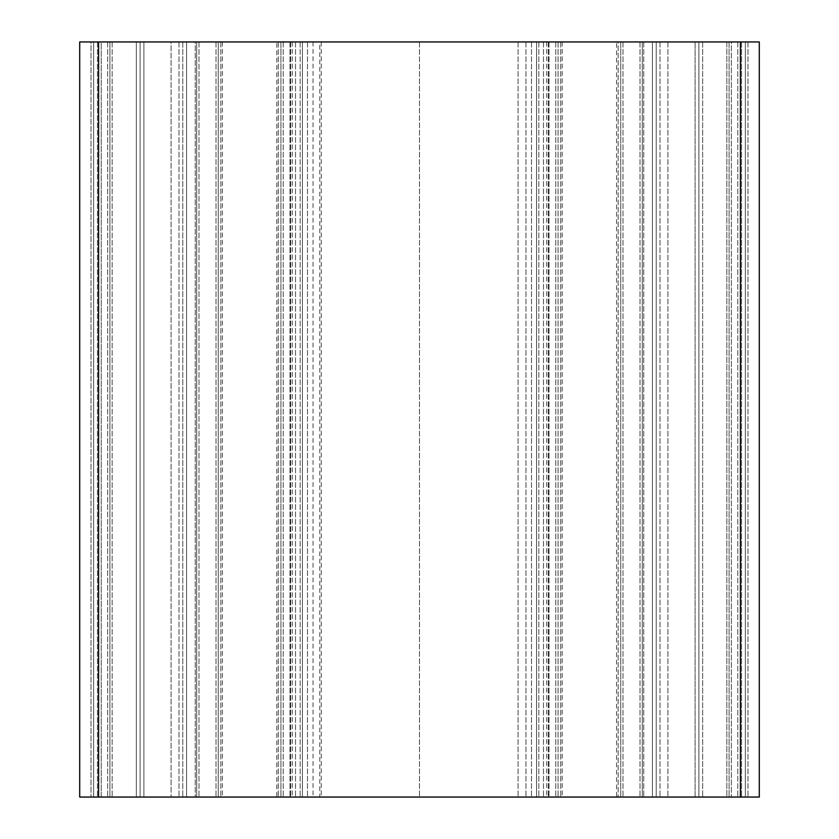 <?xml version="1.0" encoding="UTF-8"?>
<svg xmlns="http://www.w3.org/2000/svg" width="839" height="839" viewBox="0 0 839 839"><rect width="100%" height="100%" fill="white"/><g stroke="black" fill="none" stroke-linecap="round" stroke-linejoin="round"><path stroke-width="0.63" stroke-dasharray="4.2 3.15" d="M319.785 41.95L549 41.95L290 41.95L319.785 41.95L319.785 797.05L290 797.05L549 797.05L319.785 797.05M313.031 41.95L313.031 797.05M321.274 41.95L321.274 797.05M419.469 41.95L419.469 797.05L419.469 41.95M525.969 41.95L525.969 797.05L525.969 41.95M726.826 797.05L643.765 797.05L726.826 797.05L726.826 41.95L729.091 41.95L729.091 797.05L729.091 41.95L667.928 41.95L726.826 41.95L726.826 797.05M731.356 41.95L747.979 41.95L731.356 41.95L731.356 797.05L731.356 41.95M747.979 41.95L747.979 797.05L747.979 41.95M729.091 41.95L729.091 797.05L729.091 41.95M643.765 41.95L643.765 797.05L643.765 41.95L667.928 41.95L643.765 41.95M618.123 41.95L536.572 41.95L536.572 797.05L642.286 797.05L536.572 797.05L642.286 797.05L536.572 797.05L536.572 41.95L642.286 41.95L642.286 797.05L642.286 41.95L618.123 41.95L642.286 41.95L642.286 797.05L642.286 41.95L620.734 41.95L620.734 797.05L620.734 41.95L558.061 41.95L558.061 797.05L558.061 41.95L536.572 41.95L536.572 797.05L536.572 41.95L618.123 41.95L618.123 797.05L618.123 41.95M558.061 41.95L558.061 797.05L558.061 41.95M620.734 41.95L620.734 797.05L620.734 41.95M218.266 41.95L196.714 41.95L196.714 797.05L302.428 797.05L196.714 797.05L302.428 797.05L196.714 797.05L196.714 41.95L302.428 41.95L302.428 797.05L302.428 41.95L218.266 41.95L218.266 797.05L218.266 41.95L280.939 41.95L280.939 797.05L280.939 41.95L302.428 41.95L302.428 797.05L302.428 41.95L196.714 41.95L196.714 797.05L196.714 41.95L218.266 41.95L218.266 797.05L218.266 41.95M109.909 41.95L109.909 797.05L195.235 797.05L91.021 797.05L109.909 797.05L109.909 41.95L109.909 797.05L109.909 41.95L112.174 41.95L109.909 41.95M171.072 41.95L112.174 41.95L195.235 41.95L195.235 797.05L195.235 41.95L171.072 41.95L171.072 797.05L171.072 41.95M91.021 41.95L107.644 41.95L91.021 41.95L91.021 797.05L91.021 41.95M280.939 41.95L280.939 797.05L280.939 41.95M652.448 41.95L652.448 797.05L745.326 797.05L652.448 797.05L659.999 797.05L652.448 797.05L652.448 41.95L659.999 41.95L652.448 41.95L652.448 797.05L652.448 41.95L656.224 41.95L652.448 41.95L652.448 797.05L652.448 41.95L695.111 41.95L659.999 41.95L695.111 41.95L695.111 797.05L745.326 797.05L659.999 797.05L695.111 797.05L695.111 41.95L698.887 41.95L695.111 41.95L695.111 797.05L695.111 41.95L698.887 41.95L698.887 797.05L698.887 41.95L652.448 41.95L656.224 41.95L656.224 797.05L656.224 41.95L652.448 41.95L652.448 797.05L652.448 41.95M702.663 41.95L702.663 797.05L702.663 41.95L737.775 41.95L698.887 41.95L698.887 797.05L698.887 41.95L702.663 41.95L702.663 797.05L702.663 41.95L745.326 41.95L745.326 797.05L745.326 41.95L702.663 41.95M741.55 41.95L745.326 41.95L741.55 41.95L741.55 797.05L741.55 41.95L745.326 41.95L745.326 797.05L745.326 41.95L745.326 797.05L745.326 41.95L737.775 41.95L741.55 41.95M745.326 41.95L745.326 797.05L745.326 41.95M101.225 797.05L186.552 797.05L93.674 797.05L136.338 797.05L101.225 797.05L101.225 41.95L93.674 41.95L93.674 797.05L93.674 41.95L136.338 41.95L101.225 41.95L136.338 41.95L136.338 797.05L140.113 797.05L136.338 797.05L136.338 41.95L140.113 41.95L136.338 41.95L140.113 41.95L140.113 797.05L143.888 797.05L140.113 797.05L140.113 41.95L143.888 41.95L140.113 41.95L143.888 41.95L143.888 797.05L179.001 797.05L143.888 797.05L143.888 41.95L186.552 41.95L186.552 797.05L179.001 797.05L186.552 797.05L186.552 41.95L143.888 41.95L143.888 797.05L143.888 41.95L140.113 41.95L140.113 797.05L140.113 41.95L136.338 41.95L136.338 797.05L136.338 41.95L93.674 41.95L97.45 41.95L93.674 41.95L93.674 797.05L93.674 41.95L93.674 797.05L93.674 41.95L101.225 41.95L101.225 797.05M97.45 41.95L97.45 797.05L97.45 41.95L93.674 41.95L97.45 41.95M182.776 41.95L186.552 41.95L182.776 41.95L182.776 797.05L182.776 41.95L186.552 41.95L186.552 797.05L186.552 41.95L186.552 797.05L186.552 41.95L182.776 41.95M93.674 41.95L93.674 797.05L93.674 41.95M186.552 41.95L186.552 797.05L186.552 41.95M616.581 41.95L562.214 41.95L616.581 41.95L616.581 797.05L562.214 797.05L616.581 797.05M276.786 41.95L222.419 41.95L276.786 41.95L276.786 797.05L222.419 797.05L276.786 797.05M759.295 41.95L759.295 797.05L79.705 797.05L79.705 41.95L759.295 41.95M307.504 41.95L307.504 797.05L307.504 41.95M295.527 41.95L295.527 797.05L295.527 41.95M290.693 41.95L290.693 797.05L290.693 41.95M518.072 41.95L518.072 797.05L518.072 41.95M531.496 41.95L531.496 797.05L531.496 41.95M543.473 41.95L543.473 797.05L543.473 41.95M548.307 41.95L548.307 797.05L548.307 41.95M667.928 41.95L667.928 797.05L667.928 41.95M560.735 41.95L560.735 797.05L560.735 41.95M640.021 41.95L640.021 797.05L640.021 41.95M622.999 41.95L622.999 797.05L622.999 41.95M555.796 41.95L555.796 797.05L555.796 41.95M538.837 41.95L538.837 797.05L538.837 41.95M216.001 41.95L216.001 797.05L216.001 41.95M283.204 41.95L283.204 797.05L283.204 41.95M300.163 41.95L300.163 797.05L300.163 41.95M278.265 41.95L278.265 797.05L278.265 41.95M220.877 41.95L220.877 797.05L220.877 41.95M198.979 41.95L198.979 797.05L198.979 41.95M112.174 41.95L112.174 797.05L112.174 41.95M107.644 41.95L107.644 797.05L107.644 41.95M659.999 41.95L659.999 797.05L659.999 41.95M737.775 41.95L737.775 797.05L737.775 41.95M179.001 41.95L179.001 797.05L179.001 41.95M740.418 41.95L740.418 797.05M98.583 41.95L98.583 797.05M290 41.95L290 797.05L290 41.95M292.266 41.95L292.266 797.05M549 41.95L549 797.05L549 41.95M546.734 41.95L546.734 797.05M562.214 41.95L562.214 797.05M222.419 41.95L222.419 797.05"/><path stroke-width="1.26" d="M759.295 41.95L79.705 41.95L79.705 797.05L759.295 797.05L759.295 41.95M740.418 41.95L740.418 797.05M98.583 41.95L98.583 797.05"/></g></svg>
